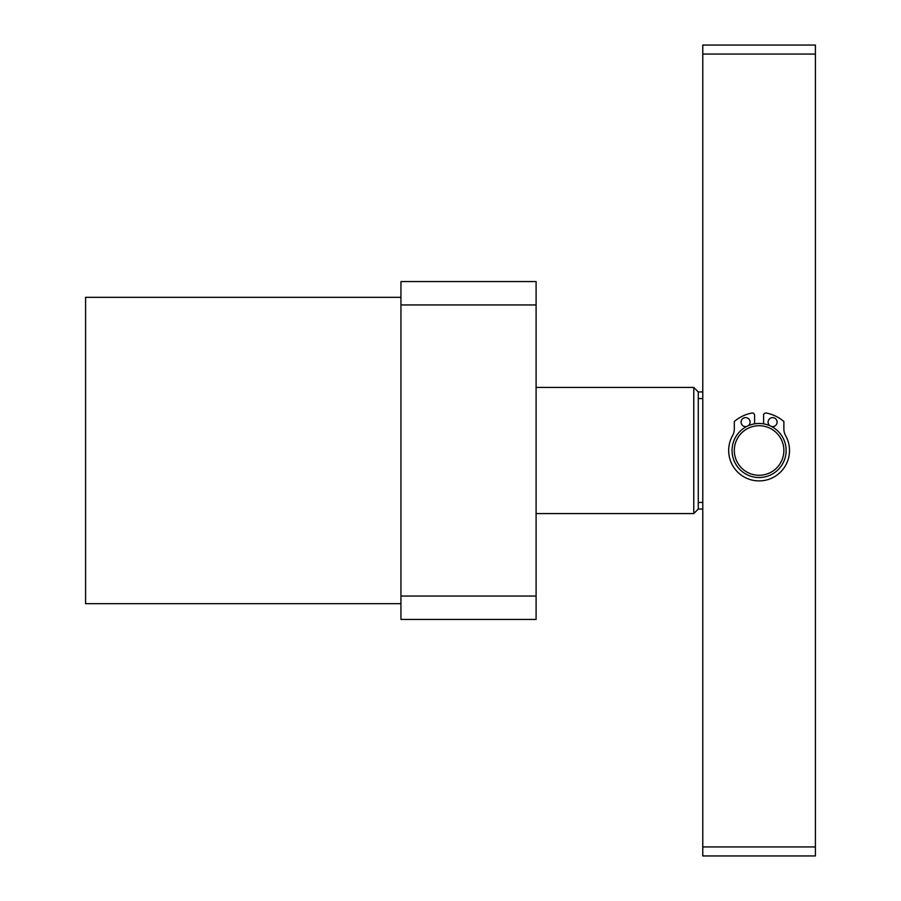 <?xml version="1.0" encoding="UTF-8"?>
<svg xmlns="http://www.w3.org/2000/svg" width="901" height="901" viewBox="0 0 901 901"><rect width="100%" height="100%" fill="white"/><g stroke="black" fill="none" stroke-linecap="round" stroke-linejoin="round"><path stroke-width="1.35" d="M400.945 603.67L85.595 603.67L85.595 297.33L400.945 297.33M85.595 461.639L85.595 466.504M400.945 596.057L400.945 619.438L536.095 619.438L536.095 304.943L400.945 304.943L400.945 596.057L536.095 596.057M536.095 304.943L536.095 281.562L400.945 281.562L400.945 304.943M536.095 387.43L693.77 387.43L693.77 513.57L536.095 513.57M693.77 387.43L698.275 391.935L698.275 509.065L693.77 513.57M698.275 509.065L702.78 509.065M698.275 502.454L702.78 502.454M702.78 398.546L698.275 398.546M771.493 426.488A27.03 27.03 0 0 0 769.916 425.734A4.505 4.505 0 0 1 772.607 417.613A4.505 4.505 0 0 1 777.112 422.118A4.505 4.505 0 0 1 771.493 426.488M763.597 423.853A27.03 27.03 0 0 0 754.587 423.853L754.587 415.248A2.252 2.252 0 0 0 751.907 413.041A38.146 38.146 0 0 0 734.315 421.499L734.315 428.989A13.515 13.515 0 0 1 732.581 435.6A30.409 30.409 0 0 0 759.092 480.909A30.409 30.409 0 0 0 785.604 435.6A13.515 13.515 0 0 1 783.87 428.989L783.87 421.499A38.146 38.146 0 0 0 766.278 413.041A2.252 2.252 0 0 0 763.597 415.248L763.597 423.853M748.269 425.734A27.03 27.03 0 0 0 746.692 426.488A4.505 4.505 0 0 1 741.072 422.118A4.505 4.505 0 0 1 745.577 417.613A4.505 4.505 0 0 1 748.269 425.734M815.405 846.94L815.405 54.06L702.78 54.06L702.78 846.94L815.405 846.94L815.405 855.95L702.78 855.95L702.78 846.94M815.405 54.06L815.405 45.05L702.78 45.05L702.78 54.06M759.092 477.53A27.03 27.03 0 0 0 786.122 450.5A27.03 27.03 0 0 0 759.092 423.47A27.03 27.03 0 0 0 732.062 450.5A27.03 27.03 0 0 0 759.092 477.53M783.87 450.5A24.777 24.777 0 0 0 759.092 425.722A24.777 24.777 0 0 0 734.315 450.5A24.777 24.777 0 0 0 759.092 475.277A24.777 24.777 0 0 0 783.87 450.5M698.275 391.935L702.78 391.935"/></g></svg>
